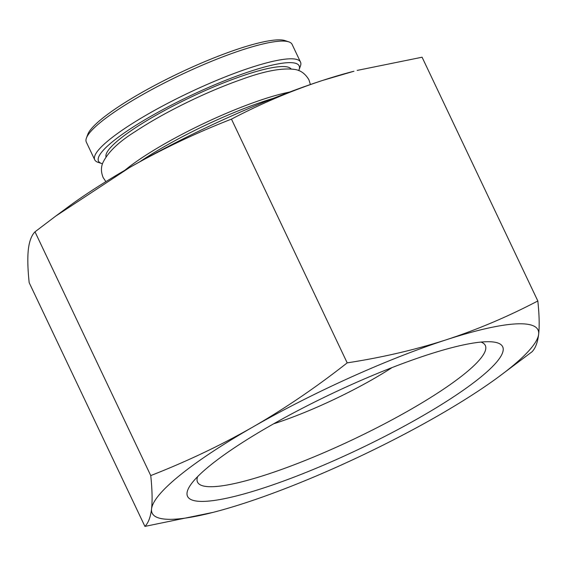 <?xml version="1.0" encoding="UTF-8"?>
<svg xmlns="http://www.w3.org/2000/svg" width="567" height="567" viewBox="0 0 567 567"><rect width="100%" height="100%" fill="white"/><g stroke="black" fill="none" stroke-linecap="round" stroke-linejoin="round"><path stroke-width="0.85" d="M102.457 163.771A111.054 19.668 -25.4 0 1 101.656 163.53A111.054 19.668 -25.4 0 1 190.384 95.71A111.054 19.668 -25.4 0 1 299.022 69.819A111.054 19.668 -25.4 0 1 298.703 70.584M289.482 92.095A111.054 19.668 154.6 0 0 124.953 170.22M139.751 161.801A113.903 20.171 -25.4 0 1 273.599 98.24M288.865 41.887L285.166 40.64A111.054 19.668 154.6 0 0 179.569 72.93A111.054 19.668 154.6 0 0 87.8 134.358L86.432 138.008A113.903 20.171 -25.4 0 1 180.554 75A113.903 20.171 -25.4 0 1 288.865 41.887A113.903 20.171 -25.4 0 1 292.097 44.368L300.51 62.086A113.903 20.171 154.6 0 0 188.967 92.726A113.903 20.171 154.6 0 0 94.724 159.802A113.903 20.171 154.6 0 0 97.963 162.282L101.656 163.53M94.724 159.802L86.312 142.083A113.903 20.171 -25.4 0 1 86.432 138.008M299.022 69.819L300.39 66.162A113.903 20.171 154.6 0 0 300.51 62.086M392.045 367.586A108.68 19.243 -25.4 0 1 273.62 423.818M55.637 216.162L68.04 207.005A213.568 37.819 -25.4 0 1 129.489 167.598A213.568 37.819 -25.4 0 1 323.034 80.294A213.568 37.819 -25.4 0 1 353.957 71.236L323.034 80.294C291.998 90.465 261.472 103.4 231.456 119.113C195.537 133.146 161.545 149.305 129.489 167.598L55.637 216.162L34.998 231.825C31.554 235.319 29.335 241.166 28.35 249.367C27.436 257.73 27.712 268.822 29.172 282.649L144.918 526.403C148.363 522.916 150.581 517.069 151.566 508.861C152.48 500.505 152.204 489.406 150.744 475.585C186.663 461.552 220.655 445.386 252.712 427.1A213.568 37.819 154.6 0 0 151.566 508.861A213.568 37.819 154.6 0 0 213.043 512.384A213.568 37.819 154.6 0 0 243.966 503.326A213.568 37.819 154.6 0 0 437.511 416.022A213.568 37.819 154.6 0 0 498.96 376.616A213.568 37.819 154.6 0 0 538.65 334.254A213.568 37.819 154.6 0 0 446.25 339.789A213.568 37.819 154.6 0 0 252.712 427.1C284.691 408.651 316.188 387.24 347.195 362.866C382.13 357.493 415.143 349.804 446.25 339.789C477.279 329.625 507.805 316.684 537.828 300.971C539.288 314.798 539.564 325.89 538.65 334.254C537.665 342.454 535.446 348.301 532.002 351.795L498.96 376.616M197.621 476.641A159.299 28.208 154.6 0 0 197.529 482.127A159.299 28.208 154.6 0 0 345.601 442.997A159.299 28.208 154.6 0 0 485.784 348.677A159.299 28.208 154.6 0 0 485.324 345.473A159.299 28.208 154.6 0 0 481.014 342.078M269.651 426.079A174.416 30.887 -25.4 0 1 490.689 341.773A174.416 30.887 -25.4 0 1 358.358 449.461A174.416 30.887 -25.4 0 1 191.27 483.949A174.416 30.887 -25.4 0 1 269.651 426.079M537.828 300.971L422.082 57.217L357.167 70.414M213.043 512.384L144.918 526.403M150.744 475.585L34.998 231.825M347.195 362.866L231.456 119.113M291.084 68.94A102.514 18.151 154.6 0 0 191.065 97.063A102.514 18.151 154.6 0 0 105.994 156.811M105.88 181.646L103.144 177.528C101.039 172.403 100.898 167.584 102.705 163.062C107.624 152.495 118.453 142.005 135.208 131.587C151.843 120.594 171.411 109.771 193.921 99.119C210.768 91.202 226.807 84.575 242.052 79.252C264.576 71.003 282.118 67.728 294.663 69.429C300.581 70.258 305.337 73.717 308.93 79.812L310.397 84.533"/></g></svg>
